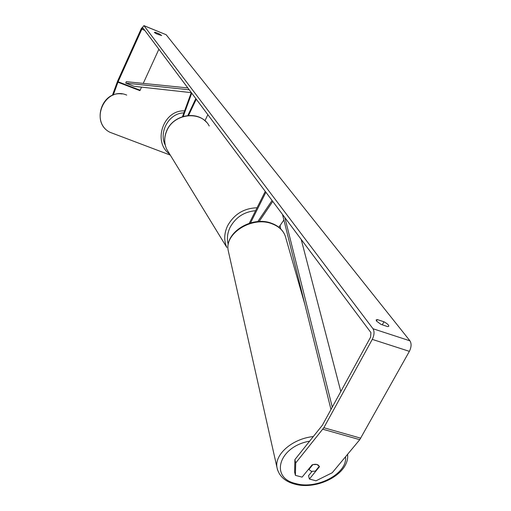 <?xml version="1.0" encoding="UTF-8"?>
<svg xmlns="http://www.w3.org/2000/svg" width="511" height="511" viewBox="0 0 511 511"><rect width="100%" height="100%" fill="white"/><g stroke="black" fill="none" stroke-linecap="round" stroke-linejoin="round"><path stroke-width="0.77" d="M187.812 115.537L195.815 98.591M188.559 115.473L196.256 99.179M204.943 120.775L207.856 114.681M191.293 92.548L182.491 116.655M191.734 93.136L183.238 116.425M283.886 219.998L278.872 227.261M250.55 222.879L265.899 192.251M249.298 223.256L265.26 191.389M272.759 201.417L259.147 221.506M272.069 200.491L257.787 221.589M311.301 471.308L308.906 469.481L312.898 464.588L316.903 464.467L319.292 466.307L315.287 471.18L311.301 471.308M308.772 468.957L308.906 469.481M381.008 324.402L376.556 321.132L376.173 319.912L377.278 319.573L383.959 321.783C387.3 323.61 388.909 325.111 388.801 326.28L387.728 326.618L381.008 324.402M154.322 32.417L156.494 33.828L161.661 35.572L159.413 33.956L155.306 32.289L154.322 32.417M113.25 95.072L118.098 81.766L141.834 29.172L142.978 27.984L370.916 332.578L370.603 337.126L322.364 425.229L294.898 459.593L295.709 462.966L295.396 475.364L294.591 471.979L294.898 459.593M112.369 95.416L117.645 81.013L141.336 28.501L144 25.716L373.011 328.752C374.569 331.524 374.327 335.063 372.276 339.381L323.846 427.72L295.709 462.966M143.872 25.601L166.158 34.729L409.95 340.824C411.617 343.596 411.425 347.103 409.375 351.351L359.763 439.677L332.233 472.752L316.028 480.794L309.385 479.043L319.42 466.767C318.43 464.352 315.996 463.713 312.119 464.857L302.11 477.127L295.396 475.364M312.004 471.449L308.548 475.671L309.385 479.043M117.913 82.214L139.944 90.658L141.534 87.132M143.246 83.395L158.883 49.235M159.004 34.844L159.413 33.956M154.993 32.972L155.306 32.289M319.298 466.313L319.426 466.818M382.292 324.824L383.959 321.783M376.486 321.029L377.278 319.573M191.255 92.644L134.016 86.302L125.751 83.127L126.262 81.677L187.824 87.918M125.751 83.127L189.242 89.802M332.271 407.133L284.876 217.603M340.811 391.535L301.19 239.404M330.981 409.49L282.506 214.435M313.377 436.547C292.714 438.598 274.573 454.177 276.93 467.29L277.594 470.12M345.5 456.815C347.716 473.435 316.897 489.832 295.907 483.585C269.425 478.047 278.655 446.525 309.698 441.14M228.73 252.849L228.174 250.371C224.521 233.188 252.402 215.961 271.884 223.741C279.702 226.712 284.391 231.604 285.949 238.433L304.901 304.537M409.95 340.824L373.011 328.752M166.158 34.729L144 25.716M359.763 439.677L322.85 429.227M144.754 30.353L141.834 29.172M140.129 90.217L118.098 81.766M409.375 351.351L372.276 339.381M360.772 438.195L323.846 427.72M126.702 95.084C105.215 85.727 88.94 121.624 109.859 132.24L115.326 134.304M169.709 154.156C152.291 142.045 163.437 109.552 184.599 110.893M183.871 112.886C169.192 113.091 158.436 131.774 165.283 145.226M209.223 126.006C201.366 110.427 174.225 113.155 166.956 130.465C164.082 136.942 163.993 143.195 166.695 149.231L168.949 152.904M206.284 122.065C195.988 110.395 173.414 115.128 166.918 130.286C164.025 136.788 163.954 143.106 166.695 149.231L226.839 247.496C223.792 240.579 224.054 233.329 227.625 225.734C234.147 214.186 243.951 208.201 257.046 207.779M255.583 210.704C244.181 211.739 235.692 217.271 230.122 227.306C227.338 233.093 226.712 238.797 228.245 244.424M271.45 223.237C252.115 215.636 224.616 232.371 228.174 250.371L276.93 467.29C278.731 475.837 284.716 481.458 294.885 484.16C317.293 490.534 349.85 473.863 347.589 454.298M271.571 223.281C278.201 225.728 282.711 229.803 285.087 235.507M319.311 466.364L319.42 466.767M170.291 155.101L109.859 132.24C91.271 122.908 101.548 90.645 122.065 93.967M280.648 228.839L280.105 225.472"/></g></svg>
